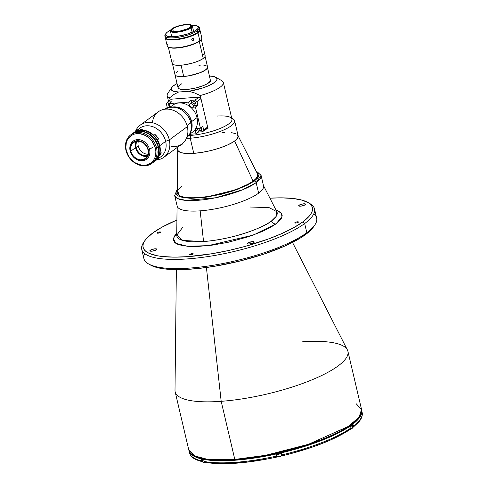 <?xml version="1.0" encoding="UTF-8"?>
<svg xmlns="http://www.w3.org/2000/svg" width="488" height="488" viewBox="0 0 488 488"><rect width="100%" height="100%" fill="white"/><g stroke="black" fill="none" stroke-linecap="round" stroke-linejoin="round"><path stroke-width="0.73" d="M176.357 269.651L175.003 390.376A88.718 23.082 -13.2 0 0 221.18 401.319L206.418 267.509L221.18 401.319A88.718 23.082 166.8 0 1 175.161 391.858L188.789 449.973A88.718 23.082 -13.2 0 0 234.807 459.434L221.18 401.319L234.807 459.434L206.461 459.068L194.712 455.951L188.789 449.973C190.296 454.224 193.041 457.091 205.716 459.458C213.646 460.69 223.498 460.879 235.277 460.025A0.884 0.445 -94.2 0 1 234.807 459.434A0.884 0.445 85.8 0 0 235.271 460.025A0.884 0.445 85.8 0 0 235.405 459.97A0.884 0.445 -94.2 0 1 235.271 460.025C263.679 457.628 291.702 451.327 319.341 441.109C332.224 436.187 342.454 431.105 350.03 425.871C357.637 421.272 361.474 415.8 361.541 409.45L359.095 417.191L348.255 426.457L308.428 444.312L265.777 455.28L234.807 459.434A88.718 23.082 -13.2 0 0 322.104 439.365A88.718 23.082 -13.2 0 0 361.541 409.45L356.197 403.753M247.709 243.048L247.928 243.982L247.709 243.048L248.081 242.81L252.381 241.633L254.077 241.822L253.833 242.597A3.55 0.921 166.8 0 1 250.039 243.909A3.55 0.921 166.8 0 1 247.312 243.634A3.55 0.921 166.8 0 1 247.709 243.048A3.55 0.921 166.8 0 1 251.497 241.737A3.55 0.921 166.8 0 1 254.224 242.011A3.55 0.921 166.8 0 1 253.833 242.597L249.154 244.012L247.465 243.823L247.709 243.048M150.273 250.228L150.493 251.161L150.273 250.228A3.55 0.921 166.8 0 1 154.068 248.917A3.55 0.921 166.8 0 1 156.794 249.191A3.55 0.921 166.8 0 1 156.398 249.777A3.55 0.921 166.8 0 1 152.61 251.088A3.55 0.921 166.8 0 1 149.883 250.814A3.55 0.921 166.8 0 1 150.273 250.228L154.324 248.88L156.782 249.154L155.55 250.246L152.354 251.125L150.029 251.003L150.273 250.228M299.077 205.216L299.296 206.149L299.077 205.216A3.55 0.921 166.8 0 1 302.865 203.905A3.55 0.921 166.8 0 1 305.592 204.179A3.55 0.921 166.8 0 1 305.201 204.765A3.55 0.921 166.8 0 1 301.407 206.07A3.55 0.921 166.8 0 1 298.68 205.796A3.55 0.921 166.8 0 1 299.077 205.216L303.121 203.868L305.579 204.143L304.347 205.234L301.151 206.113L298.833 205.991L299.077 205.216M295.026 222.534L295.136 223.028L295.026 222.534A1.86 0.482 166.8 0 1 297.015 221.851A1.86 0.482 166.8 0 1 298.449 221.991A1.86 0.482 166.8 0 1 298.241 222.302A1.86 0.482 166.8 0 1 296.246 222.986A1.86 0.482 166.8 0 1 294.819 222.845A1.86 0.482 166.8 0 1 295.026 222.534L296.802 221.887L298.442 222.071L296.466 222.949L295.234 223.04L295.026 222.534M157.234 232.691L157.349 233.179L157.234 232.691A1.86 0.482 166.8 0 1 159.228 232.001A1.86 0.482 166.8 0 1 160.656 232.148A1.86 0.482 166.8 0 1 160.454 232.453A1.86 0.482 166.8 0 1 158.46 233.142A1.86 0.482 166.8 0 1 157.032 232.996A1.86 0.482 166.8 0 1 157.234 232.691L159.015 232.038L160.656 232.221L158.679 233.105L157.106 233.099L157.234 232.691M189.808 254.364L189.924 254.858L189.808 254.364A1.86 0.482 166.8 0 1 191.796 253.681A1.86 0.482 166.8 0 1 193.23 253.821A1.86 0.482 166.8 0 1 193.022 254.126A1.86 0.482 166.8 0 1 191.034 254.815A1.86 0.482 166.8 0 1 189.6 254.675A1.86 0.482 166.8 0 1 189.808 254.364L191.583 253.717L193.224 253.9L191.247 254.779L190.015 254.87L189.808 254.364M313.76 213.915A88.718 23.082 166.8 0 1 314.882 224.883A88.718 23.082 166.8 0 1 306.83 232.697L304.677 223.522A88.718 23.082 -13.2 0 0 309.892 203.6L307.867 202.441A86.943 22.619 166.8 0 1 302.755 221.967L304.677 223.522L306.83 232.697A88.718 23.082 -13.2 0 0 316.657 218.075L314.504 208.901A88.718 23.082 166.8 0 1 304.677 223.522A88.718 23.082 166.8 0 1 209.907 256.267A88.718 23.082 166.8 0 1 141.752 249.423A88.718 23.082 166.8 0 1 144.234 241.633M152.72 233.02A86.943 22.619 166.8 0 1 176.912 220.003L161.876 227.231L152.72 233.02L146.443 238.601L144.466 241.243L143.295 243.75L142.935 246.105L143.387 248.276L144.655 250.246L146.723 252.003L149.572 253.522L157.496 255.791L162.486 256.523L174.308 257.146L188.185 256.627L211.664 253.766L228.219 250.582L244.756 246.507L268.138 239.083L281.911 233.532L293.599 227.756L302.755 221.967A86.943 22.619 166.8 0 1 198.775 255.602A86.943 22.619 166.8 0 1 144.826 240.682A86.943 22.619 166.8 0 1 152.72 233.02M144.826 240.682L143.527 242.615A88.718 23.082 -13.2 0 0 198.573 257.841A88.718 23.082 -13.2 0 0 304.677 223.522L302.755 221.967L309.032 216.391L311.009 213.75L312.18 211.237L312.54 208.888L312.088 206.717L310.819 204.74L308.751 202.99L302.304 200.202L292.989 198.464L281.167 197.847L269.931 198.189A86.943 22.619 166.8 0 1 307.867 202.441M308.819 203.032A88.718 23.082 166.8 0 1 314.504 208.901M141.752 249.423L143.905 258.597A88.718 23.082 -13.2 0 0 212.06 265.441A88.718 23.082 -13.2 0 0 306.83 232.697A88.718 23.082 166.8 0 1 223.736 263.361A88.718 23.082 166.8 0 1 148.517 263.904L150.548 265.057A86.943 22.619 -13.2 0 0 224.254 264.526A86.943 22.619 -13.2 0 0 305.689 234.478L306.83 232.697L305.689 234.478A86.943 22.619 -13.2 0 0 313.583 226.816L314.882 224.883M182.542 227.56L176.741 235.192L182.841 240.468L203.551 241.548C236.765 238.888 266.363 225.932 271.432 221.015A4.435 3.66 -126.4 0 0 275.903 223.943L253.315 235.07L208.211 245.647L187.429 246.287L175.808 243.286L173.392 238.412L176.766 233.362L174.271 236.32L173.289 239.443L174.393 242.103L175.723 243.231L177.553 244.207L182.634 245.665L189.454 246.422L197.744 246.458L212.225 245.147L228.049 242.316L248.862 236.619L262.52 231.373L270.023 227.664L275.903 223.943A4.435 3.66 53.6 0 1 271.432 221.015A51.508 13.402 -13.2 0 0 276.836 211.713L269.126 207.626L250.417 207.028M203.551 241.548L200.165 210.846A44.359 11.541 166.8 0 1 177.077 205.375L176.741 235.192A51.508 13.402 -13.2 0 0 203.551 241.548A51.508 13.402 -13.2 0 0 271.432 221.015L276.074 216.519L276.836 211.713L263.276 185.159A44.359 11.541 166.8 0 1 244.97 200.355A44.359 11.541 166.8 0 1 200.165 210.846L203.551 241.548M276.007 210.084L281.265 213.103L282.034 216.788L275.903 223.943L279.935 220.362L281.204 218.667L282.186 215.55L281.082 212.884L277.928 210.786L275.616 209.968M148.517 263.904A88.718 23.082 166.8 0 1 144.649 253.583M313.595 226.798L309.203 231.648L301.45 237.357L284.846 246.043L263.569 254.211L239.462 261.153L214.598 266.277L198.665 268.455L183.958 269.535L165.42 269.034L156.111 267.296L150.517 265.039M301.895 341.868A88.718 23.082 166.8 0 1 347.913 351.336A88.718 23.082 166.8 0 1 308.471 381.25A88.718 23.082 166.8 0 1 221.18 401.319A88.718 23.082 -13.2 0 0 310.777 380.329A88.718 23.082 -13.2 0 0 347.401 349.939L292.501 242.408M350.951 428.8L351.079 427.891A88.633 23.058 166.8 0 1 281.765 454.926L282.003 455.871L292.41 453.193L312.314 447.081L321.519 443.696L330.034 440.17L344.498 432.874L350.951 428.8L350.768 426.555A88.633 23.058 -13.2 0 0 352.013 425.658L351.836 424.908A88.633 23.058 166.8 0 1 257.682 457.537A88.633 23.058 166.8 0 1 189.143 451.058L190.674 453.736L192.778 455.53L199.354 458.366L208.846 460.135L220.899 460.77L235.045 460.239L250.74 458.567L267.375 455.822L284.327 452.101L300.925 447.557L316.547 442.354L330.583 436.699L342.497 430.812L351.836 424.908L358.229 419.222L360.248 416.532L361.443 413.976L361.712 410.585A88.633 23.058 166.8 0 1 351.836 424.908L352.013 425.658A88.633 23.058 -13.2 0 0 353.19 424.774L353.501 426.103A88.633 23.058 -13.2 0 0 362.139 412.39A88.633 23.058 -13.2 0 0 361.803 411.372M350.036 425.353L349.481 425.493M282.009 455.835L281.448 453.59A88.633 23.058 166.8 0 1 276.263 454.779A88.633 23.058 -13.2 0 0 281.448 453.59L281.765 454.926A88.633 23.058 -13.2 0 0 351.079 427.891L350.768 426.555M276.928 456.402A2.66 0.695 -13.2 0 0 276.775 456.707L276.574 456.109A88.633 23.058 166.8 0 1 204.112 461.453L204.85 462.301L211.89 463.161L227.469 463.588L245.995 462.227L266.344 459.147M353.19 424.774L353.525 426.591L353.062 427.311M362.145 412.403A88.633 23.058 166.8 0 1 353.501 426.103L353.373 427.012M359.461 420.54L356.661 423.913M281.789 455.334L281.363 455.225M277.074 456.286L276.818 457.055L276.263 454.779L276.574 456.109A88.633 23.058 -13.2 0 1 204.112 461.453L204.643 462.209M202.3 461.746L202.74 461.672L201.879 461.611L201.349 460.849A88.633 23.058 166.8 0 1 189.558 452.858A88.633 23.058 -13.2 0 0 201.349 460.849L201.038 459.519A88.633 23.058 -13.2 0 0 203.801 460.117A88.633 23.058 166.8 0 1 201.038 459.519L201.544 461.3L202.3 461.746L201.879 461.611M203.801 460.117L204.112 461.453L203.801 460.117M352.69 427.604A2.44 0.634 166.8 0 1 352.464 428.086L350.939 428.812A2.349 0.61 -13.2 0 0 352.409 428.177L352.464 428.086A2.44 0.634 166.8 0 1 350.988 428.732A2.44 0.634 -13.2 0 0 352.464 428.086L351.909 425.731L352.464 428.086A2.44 0.634 -13.2 0 0 352.733 427.683L352.165 425.268M351.897 425.67A2.44 0.634 166.8 0 1 349.542 426.524M352.733 427.683L352.159 428.33M350.616 428.897L351.842 428.488M202.886 462.148A2.349 0.61 -13.2 0 0 204.655 462.215L202.703 461.977A2.44 0.634 -13.2 0 0 204.576 462.166A2.44 0.634 166.8 0 1 202.746 462.057A2.44 0.634 166.8 0 1 202.971 461.575M202.904 462.166L203.331 462.288M203.649 462.307L204.441 462.246M277.135 456.676A2.349 0.61 -13.2 0 0 279.099 456.707A2.349 0.61 -13.2 0 0 281.375 455.884L281.436 455.792A2.44 0.634 166.8 0 1 278.996 456.664A2.44 0.634 166.8 0 1 276.995 456.585A2.44 0.634 166.8 0 1 277.221 456.103M281.661 455.31A2.44 0.634 166.8 0 1 281.436 455.792L281.411 455.871C278.532 456.89 277.044 457.097 276.952 456.506A2.44 0.634 -13.2 0 0 278.825 456.695A2.44 0.634 -13.2 0 0 281.436 455.792L280.948 453.712L281.436 455.792A2.44 0.634 -13.2 0 0 281.704 455.389L281.289 453.626M281.704 455.389L281.131 456.036M277.16 456.695L277.587 456.817M277.904 456.835L278.697 456.774M279.136 456.701L280.814 456.195M177.699 150.127L177.223 192.424A41.254 10.73 -13.2 0 0 207.736 196.487A41.254 10.73 -13.2 0 0 253.059 181.072L234.649 141.026L253.059 181.072A41.254 10.73 166.8 0 1 208.992 196.298A41.254 10.73 166.8 0 1 177.303 193.114A41.254 10.73 166.8 0 1 181.871 186.318M177.467 193.651L179.047 195.42L182.109 196.743L186.526 197.567L192.138 197.86L206.028 196.835L221.662 193.827L236.656 189.289L248.74 183.915L253.083 181.17L256.06 178.523L257.554 176.076L257.511 173.929M257.627 174.271A41.254 10.73 166.8 0 1 253.059 181.072A41.254 10.73 -13.2 0 0 257.389 173.624L237.882 135.402M171.672 87.602L167.768 93.415A28.835 7.503 -13.2 0 0 169.617 97.783L173.807 94.526L178.565 92.031A23.509 6.118 166.8 0 1 171.672 87.602A23.509 6.118 166.8 0 1 177.053 83.546L173.289 85.931L171.465 87.944L171.288 89.67L172.764 90.988L178.565 92.031L188.935 91.268L194.657 92.976L200.232 95.526L200.971 98.686L197.018 101.602L195.09 100.046L191.003 100.351L191.784 103.45L192.791 104.792L194.236 105.438L197.866 105.225L197.018 101.602L195.09 100.046L191.003 100.351L188.581 102.132L189.185 104.713L191.607 102.925A2.885 2.379 -126.4 0 0 194.736 105.457L192.315 107.238A2.885 2.379 53.6 0 1 189.185 104.713L191.607 102.925L191.003 100.351L188.581 102.132L169.202 103.56L169.806 106.14A2.885 2.379 53.6 0 1 169.836 107.329M216.989 116.077A28.835 7.503 166.8 0 1 230.446 117.425A28.835 7.503 166.8 0 1 222.199 127.575A28.835 7.503 166.8 0 1 190.753 135.396L190.479 134.237L190.753 135.396A28.835 7.503 -13.2 0 0 219.124 128.875A28.835 7.503 -13.2 0 0 231.94 119.151L223.333 82.454A28.835 7.503 166.8 0 1 200.232 95.526L208.016 128.71A28.835 7.503 166.8 0 1 205.79 129.283M231.745 118.316A31.049 8.076 166.8 0 1 234.594 120.731A31.049 8.076 166.8 0 1 220.789 131.199A31.049 8.076 166.8 0 1 190.235 138.226L190.753 135.396L190.235 138.226A31.049 8.076 -13.2 0 0 224.096 129.802A31.049 8.076 -13.2 0 0 232.977 118.871L231.709 118.151M177.754 148.767L178.236 151.085L181.28 152.707L186.617 153.488L193.785 153.36L190.235 138.226L193.785 153.36A31.049 8.076 -13.2 0 0 224.34 146.339A31.049 8.076 -13.2 0 0 238.144 135.865L234.594 120.731M181.89 83.662L178.968 85.674L177.992 87.456L179.096 88.785L183.512 89.554L188.496 89.298L196.17 87.895L203.435 85.583L207.626 83.564L210.529 80.971L207.559 67.71L210.529 80.971A16.769 4.362 -13.2 0 1 193.651 88.462A16.769 4.362 -13.2 0 1 178.022 87.675L174.978 74.707A16.769 4.362 166.8 0 1 174.954 74.383M175.046 73.938L175.088 74.993L176.052 75.811L179.09 76.512L183.677 76.494L189.234 75.762L200.397 72.614L205.625 69.918L207.485 68.003A16.769 4.362 166.8 0 1 190.613 75.494A16.769 4.362 166.8 0 1 174.978 74.707M182.634 143.905L179.865 145.942M177.095 147.553L177.681 150.048A31.049 8.076 -13.2 0 0 193.785 153.36L202.172 152.341L211.048 150.511L219.661 148.035L227.256 145.119L233.191 142.014L235.96 139.977L238.071 137.152L237.583 134.834M235.826 133.663L231.214 132.59M224.596 132.413L222.034 132.553M190.235 138.226A31.049 8.076 166.8 0 1 186.416 138.403A31.049 8.076 -13.2 0 0 190.235 138.226M190.753 135.396A28.835 7.503 166.8 0 1 188.691 135.518A28.835 7.503 -13.2 0 0 190.753 135.396M205.704 129.302L208.016 128.71L206.143 128.85L208.016 128.71L207.626 127.045L205.68 129.418L202.526 131.742L203.667 129.96L207.626 127.045L203.667 129.96L202.819 126.343L200.397 128.124L202.819 126.343L203.667 129.96L202.526 131.742L205.68 129.418M215.757 77.263L221.839 80.733A28.835 7.503 -13.2 0 1 200.232 95.526L194.657 92.976L188.935 91.268L203.106 87.84L209.962 85.107L214.781 82.234L216.94 79.593L216.635 77.97L213.701 76.512L209.517 76.037A23.509 6.118 166.8 0 1 215.757 77.263A23.509 6.118 166.8 0 1 211.151 84.509A23.509 6.118 166.8 0 1 188.935 91.268L178.565 92.031L173.807 94.526L169.617 97.783L170.172 100.138L169.617 97.783A28.835 7.503 166.8 0 1 167.189 95.624L168.531 101.345M168.311 47.055L172.148 63.403A16.946 4.41 -13.2 0 0 185.166 64.709A16.946 4.41 -13.2 0 0 203.264 58.456L199.256 41.358L203.264 58.456A16.946 4.41 -13.2 0 0 205.143 55.663L201.312 39.321M172.209 63.586L174.112 64.855L178.236 65.313L183.939 64.892L191.961 63.239L197.908 61.262L202.441 59.017L204.875 56.852L205.174 55.907L204.838 55.101M203.88 54.461L202.337 54.015M174.027 60.61L173.338 61.165M172.191 62.702L172.118 63.159M192.772 40.602L191.936 40.236L191.747 39.437L192.827 38.412L193.602 39.15L193.279 40.339L192.223 40.498L191.747 39.437L192.461 38.467L193.443 38.778L193.602 39.15L192.016 38.808L193.602 39.15L193.413 40.181L192.766 40.602M189.881 27.456A9.98 2.599 166.8 0 1 179.224 31.14A9.98 2.599 166.8 0 1 171.556 30.372A9.98 2.599 166.8 0 1 172.661 28.725L173.277 31.354L172.661 28.725L171.575 29.957L171.587 30.476L172.709 31.226L175.137 31.494L180.371 30.939L187.49 28.786L189.881 27.456L190.954 25.705L189.832 24.955L187.404 24.687L182.17 25.242L176.632 26.761L172.661 28.725A9.98 2.599 166.8 0 1 183.323 25.04A9.98 2.599 166.8 0 1 190.991 25.809A9.98 2.599 166.8 0 1 189.881 27.456M191.473 25.126A11.267 2.934 166.8 0 1 192.339 25.937A11.267 2.934 166.8 0 1 191.089 27.792L190.613 27.401A10.821 2.818 166.8 0 1 177.669 31.592A10.821 2.818 166.8 0 1 170.952 29.731A10.821 2.818 166.8 0 1 171.935 28.78A10.821 2.818 166.8 0 1 182.073 25.04A10.821 2.818 166.8 0 1 191.247 24.973A10.821 2.818 166.8 0 1 190.613 27.401L191.089 27.792A11.267 2.934 -13.2 0 0 191.754 25.26A16.854 4.386 166.8 0 1 197.494 26.151A16.854 4.386 166.8 0 1 196.499 29.939L197.463 30.713L197.853 32.385A17.745 4.618 -13.2 0 0 199.818 29.463L199.427 27.792A17.745 4.618 166.8 0 1 197.463 30.713A17.745 4.618 -13.2 0 0 198.506 26.73L197.494 26.151M170.952 29.731L167.414 32.08A16.854 4.386 166.8 0 1 170.623 30.225A11.267 2.934 -13.2 0 0 177.614 32.153A11.267 2.934 -13.2 0 0 191.089 27.792L192.126 32.214L191.089 27.792A11.267 2.934 166.8 0 1 179.053 31.952A11.267 2.934 166.8 0 1 170.397 31.079A11.267 2.934 166.8 0 1 170.818 29.969M190.613 27.401L186.3 29.536L178.266 31.513L173.149 31.708L170.769 30.677L171.935 28.78L174.527 27.34L182.244 25.004L187.923 24.4L190.552 24.693L191.772 25.504L190.613 27.401M166.432 42.535L167.225 45.902A17.745 4.618 -13.2 0 0 180.853 47.275A17.745 4.618 -13.2 0 0 199.812 40.724A17.745 4.618 -13.2 0 0 201.776 37.802L199.915 29.878A17.745 4.618 166.8 0 1 197.951 32.8L199.812 40.724L199.525 41.169A17.3 4.502 -13.2 0 0 201.093 39.644L201.422 39.162A17.745 4.618 166.8 0 1 199.812 40.724A17.745 4.618 166.8 0 1 183.189 46.854A17.745 4.618 166.8 0 1 168.146 46.964A17.745 4.618 166.8 0 1 167.689 44.39M166.347 42.12L166.262 41.742L166.347 42.12M199.598 29.286L199.946 30.134L199.635 31.122L197.085 33.391L190.887 36.295L184.434 38.247L177.711 39.54L171.739 39.979L166.689 39.241L165.334 37.728M168.476 47.147L171.611 48.044L175.302 48.147L186.349 46.476L196.597 42.901L199.525 41.169L201.166 39.534M168.146 46.964L168.653 47.257A17.3 4.502 -13.2 0 0 183.317 47.147A17.3 4.502 -13.2 0 0 199.525 41.169L199.812 40.724L197.951 32.8A17.745 4.618 166.8 0 1 178.998 39.351A17.745 4.618 166.8 0 1 165.365 37.979A17.745 4.618 166.8 0 1 165.334 37.765L167.323 39.083L171.642 39.565L177.614 39.125L186.013 37.393L192.241 35.319L196.987 32.97L199.537 30.707L199.848 29.713L199.501 28.871M192.827 38.412L193.169 38.521M192.577 40.608L192.223 40.498M165.951 40.388L165.365 37.979M197.921 26.462A17.745 4.618 166.8 0 1 199.427 27.792M165.31 36.832L165.237 37.308M165.883 33.568L165.231 34.538A17.745 4.618 -13.2 0 0 176.241 37.582A17.745 4.618 -13.2 0 0 197.463 30.713L196.499 29.939A16.854 4.386 166.8 0 1 176.339 36.46A16.854 4.386 166.8 0 1 165.883 33.568A16.854 4.386 166.8 0 1 167.414 32.08L165.81 33.678L165.603 35.038L166.798 36.057L169.305 36.637L177.272 36.338L186.819 34.245L194.724 31.061L198.097 28.347L198.311 26.98L197.109 25.962L191.247 24.973M164.877 35.898L165.267 37.564A17.745 4.618 -13.2 0 0 178.901 38.93A17.745 4.618 -13.2 0 0 197.853 32.385L197.463 30.713A17.745 4.618 166.8 0 1 178.51 37.265A17.745 4.618 166.8 0 1 164.877 35.898A17.745 4.618 166.8 0 1 165.627 34.032M200.513 127.935L201.666 129.466L201.324 130.406L200.653 130.699A1.507 1.244 53.6 0 1 199.275 128.21M194.431 104.164A1.507 1.244 53.6 0 1 193.766 101.327A1.507 1.244 53.6 0 1 194.431 104.164L195.352 103.48L193.907 104.09L192.797 102.84L192.943 101.809L193.516 101.37L194.785 101.675L195.401 102.645L195.255 103.676L194.431 104.164M169.757 105.939A1.507 1.244 53.6 0 1 169.763 103.145M171.624 101.778L167.536 102.077L166.396 103.859L167.244 107.482L169.842 107.287L167.244 107.482L164.883 109.214L167.244 107.482L166.396 103.859L167.536 102.077L171.495 99.162L167.536 102.077L171.624 101.778L169.202 103.56L171.624 101.778M169.812 105.945L168.842 105.408L168.397 104.359L168.738 103.413L169.928 103.194M171.495 99.162L199.055 97.13L195.09 100.046L199.055 97.13L200.977 98.686L197.018 101.602L197.866 105.225L194.736 105.457L192.315 107.238L195.444 107.006L197.866 105.225L195.444 107.006L200.397 128.124L195.444 107.006L191.814 107.22L190.369 106.573L189.362 105.237L188.581 102.132L169.202 103.56L169.739 107.677M197.268 128.356L200.397 128.124L196.792 128.442L195.694 129.277L195.334 130.717L196.017 133.828L189.625 134.298L196.017 133.828L195.413 131.248A2.885 2.379 53.6 0 1 196.188 128.747A2.885 2.379 53.6 0 1 197.268 128.356M197.902 127.929L197.835 129.466L195.413 131.248L197.835 129.466L198.439 132.041L196.017 133.828L198.439 132.041L202.526 131.742L198.439 132.041L197.835 129.466A2.885 2.379 -126.4 0 1 197.799 128.314M200.605 127.972A1.507 1.244 53.6 0 1 200.653 130.699L199.11 129.656L199.324 128.155M136.243 141.245A9.98 8.235 -126.4 0 0 135.512 147.675L130.827 151.127A9.98 8.235 53.6 0 1 133.523 142.453A9.98 8.235 53.6 0 1 148.053 149.859L146.553 146.315L143.972 143.405L140.703 141.581L138.964 141.166L135.603 141.41L132.827 143.039L131.797 144.302L130.644 147.486L130.827 151.127L131.424 152.945L133.505 156.233L136.487 158.643L139.922 159.814L143.277 159.57L146.052 157.941L147.821 155.178L148.315 151.701L148.053 149.859A9.98 8.235 53.6 0 1 145.357 158.527A9.98 8.235 53.6 0 1 130.827 151.127L135.512 147.675A9.98 8.235 -126.4 0 0 147.321 156.288L144.601 156.367L141.166 155.196L139.586 154.123L137.006 151.219L136.103 149.493L135.249 145.833L135.322 144.039L136.475 140.855M130.125 150.908L130.485 151.152A10.382 8.564 53.6 0 1 137.152 140.733A10.382 8.564 53.6 0 1 148.395 149.828L149.566 149.474A11.267 9.296 -126.4 0 0 137.36 139.599A11.267 9.296 -126.4 0 0 130.125 150.908A11.267 9.296 53.6 0 1 133.163 141.124A11.267 9.296 53.6 0 1 149.566 149.474L152.774 147.114L149.566 149.474A11.267 9.296 53.6 0 1 146.528 159.265A11.267 9.296 53.6 0 1 130.125 150.908A11.267 9.296 -126.4 0 0 142.331 160.784A11.267 9.296 -126.4 0 0 149.566 149.474L148.395 149.828A10.382 8.564 53.6 0 1 141.727 160.247A10.382 8.564 53.6 0 1 130.485 151.152L130.125 150.908M132.449 133.602A17.745 14.64 53.6 0 1 132.553 133.529A17.745 14.64 53.6 0 1 158.38 146.687L159.393 145.942A17.745 14.64 -126.4 0 0 133.559 132.785A17.745 14.64 -126.4 0 0 133.065 133.169A17.745 14.64 53.6 0 1 159.393 145.942A17.745 14.64 53.6 0 1 154.092 161.717M147.687 155.519A9.315 7.686 53.6 0 1 136.085 147.632L138.263 146.028A9.315 7.686 -126.4 0 0 148.108 154.208M138.458 141.111A9.315 7.686 -126.4 0 0 138.263 146.028L136.085 147.632A9.315 7.686 53.6 0 1 137.085 141.124L136.298 142.667L135.841 145.912L137.482 150.938L139.891 153.653L142.941 155.361L146.174 155.8L147.705 155.513M132.407 133.639L136.25 131.675L139.159 131.138L142.221 131.235L146.839 132.571L151.134 135.225L154.733 138.958L157.325 143.454L158.38 146.687A17.745 14.64 53.6 0 1 153.598 162.101A17.745 14.64 53.6 0 1 153.494 162.175L155.812 159.991L157.978 156.142L158.856 151.579L158.38 146.687L159.393 145.942A17.745 14.64 -126.4 0 1 154.605 161.357L153.598 162.101M130.485 151.152L130.29 147.364L130.723 145.619L132.559 142.746L135.451 141.05L138.946 140.794L142.514 142.008L144.155 143.124L146.839 146.144L148.395 149.828L148.59 153.616L147.394 156.922L146.321 158.24L143.435 159.93L139.94 160.192L136.365 158.972L134.725 157.856L132.041 154.836L130.485 151.152M158.667 151.347A17.653 14.567 -126.4 0 0 158.185 146.784L158.185 146.784A17.653 14.567 -126.4 0 0 144.332 131.876L149.609 134.365L154.55 139.092L157.728 145.162L158.661 151.646M151.78 163.437L153.391 162.254A17.745 14.64 -126.4 0 0 158.179 146.833L156.569 148.023A17.745 14.64 53.6 0 1 151.78 163.437A17.745 14.64 53.6 0 1 125.947 150.28A17.745 14.64 -126.4 0 0 145.168 165.835A17.745 14.64 -126.4 0 0 156.569 148.023L155.398 148.376A16.854 13.908 53.6 0 1 144.57 165.298A16.854 13.908 53.6 0 1 126.307 150.524L128.838 156.502L131.967 160.332L135.865 163.224L141.66 165.2L144.57 165.298L147.333 164.785L150.987 162.919L153.763 159.899L155.013 157.362L155.715 154.525L155.843 151.487L154.964 146.833L151.927 141.032L149.737 138.568L145.845 135.676L140.044 133.7L137.134 133.602L134.371 134.115L131.851 135.219L128.753 137.878L127.252 140.227L126.276 142.923L125.861 147.413L126.307 150.524A16.854 13.908 53.6 0 1 137.134 133.602A16.854 13.908 53.6 0 1 155.398 148.376L156.569 148.023A17.745 14.64 -126.4 0 0 137.341 132.474A17.745 14.64 -126.4 0 0 125.947 150.28A17.745 14.64 53.6 0 1 130.735 134.865A17.745 14.64 53.6 0 1 156.569 148.023L158.179 146.833A17.745 14.64 -126.4 0 0 132.346 133.675L130.735 134.865M153.537 162.144L155.605 160.143L157.185 157.673L158.216 154.83L158.655 151.725L157.722 145.204L154.531 139.104L149.56 134.352L143.57 131.675L140.477 131.254L137.476 131.473L134.682 132.327L132.205 133.785M172.526 64.044L175.027 74.695A16.726 4.349 -13.2 0 0 183.701 76.482L181.054 65.203L183.701 76.482A16.726 4.349 -13.2 0 0 200.153 72.694A16.726 4.349 -13.2 0 0 207.589 67.057L205.088 56.407M207.284 66.502L207.62 67.295L207.321 68.235L204.923 70.37L199.08 73.102L192.998 74.945L186.66 76.165L179.84 76.549L176.272 75.884L175.082 74.871L175.064 74.005M176.199 72.486L177.693 71.382M198.915 65.27L200.294 65.197M203.856 65.294L206.339 65.868M255.773 171.044L258.183 172.648L259.024 174.68L258.274 177.059L257.304 178.352L254.23 181.085L238.284 189.094L206.18 197.183L190.058 198.299L179.663 196.725L177.254 189.734L176.125 191.754L176.174 193.968L177.809 195.798L183.079 197.652L191.32 198.317L205.655 197.256L221.796 194.151L233.599 190.753L247.026 185.342L254.23 181.085A1.775 1.464 53.6 0 1 256.151 182.64A1.775 1.464 -126.4 0 0 254.23 181.085L258.744 176.131L256.163 171.227M255.901 170.709L261.068 175.332A44.359 11.541 166.8 0 1 256.151 182.64L261.068 175.332L263.538 185.855A44.359 11.541 -13.2 0 1 258.622 193.163L256.151 182.64L258.622 193.163A44.359 11.541 -13.2 0 1 211.237 209.535A44.359 11.541 -13.2 0 1 177.162 206.113L174.692 195.59L177.73 198.616L186.081 200.409L215.525 197.786L242.646 189.765L256.151 182.64A44.359 11.541 166.8 0 1 208.766 199.012A44.359 11.541 166.8 0 1 174.692 195.59L177.26 189.155M190.814 122.799L187.056 125.562L190.814 122.799A17.745 14.64 53.6 0 1 186.739 137.647A17.745 14.64 -126.4 0 0 190.814 122.799A17.745 14.64 -126.4 0 0 165.725 109.135A17.745 14.64 53.6 0 1 190.814 122.799M190.039 133.175A16.854 13.908 -126.4 0 0 191.662 121.664L190.71 122.366L191.662 121.664L189.137 115.68L187.148 113.039L183.476 109.806L177.784 107.262L174.85 106.86L170.635 107.403M190.033 133.181L191.278 130.65L191.979 127.807L191.662 121.664A16.854 13.908 -126.4 0 0 170.983 107.305M155.007 161.064L160.863 156.752A17.745 14.64 -126.4 0 0 165.645 141.337L159.796 145.65A17.745 14.64 53.6 0 1 155.007 161.064A17.745 14.64 53.6 0 1 154.806 161.211A17.745 14.64 -126.4 0 0 159.796 145.65A17.745 14.64 -126.4 0 0 157.435 139.836L156.941 140.221M160.515 154.226L160.149 154.312L160.265 153.574L161.125 152.372L160.515 154.226M160.412 154.318L160.339 153.378L161.125 152.372L161.071 153.409L160.412 154.318M159.35 145.778L159.796 145.65L159.35 145.778M154.69 136.927A1.507 1.244 53.6 0 1 156.166 138.805L155.739 137.476L154.507 136.927M142.667 129.174L140.55 129.68L142.618 129.058M163.925 157.252L181.951 143.972A19.959 16.47 -126.4 0 0 187.337 126.63L169.312 139.91A19.959 16.47 53.6 0 1 163.925 157.252A19.959 16.47 53.6 0 1 156.532 159.942A19.959 16.47 -126.4 0 0 169.312 139.91L165.645 141.337A17.745 14.64 53.6 0 1 157.606 158.46M152.604 121.353A19.959 16.47 53.6 0 1 169.428 109.288A19.959 16.47 53.6 0 1 187.337 126.63A19.959 16.47 53.6 0 1 171.154 146.565M187.337 126.63A19.959 16.47 -126.4 0 0 158.277 111.825L140.245 125.105A19.959 16.47 53.6 0 1 169.312 139.91L187.337 126.63M137.219 130.778A17.745 14.64 53.6 0 1 153.018 126.776A17.745 14.64 53.6 0 1 165.645 141.337L169.312 139.91A19.959 16.47 -126.4 0 0 153.116 122.909A19.959 16.47 -126.4 0 0 135.487 131.363A19.959 16.47 53.6 0 1 140.245 125.105M153.354 135.713L155.013 134.462L153.519 135.694L155.013 134.462L158.6 138.976L157.435 139.836A17.745 14.64 53.6 0 1 159.796 145.65L165.645 141.337A17.745 14.64 -126.4 0 0 139.812 128.179L133.962 132.486A17.745 14.64 53.6 0 1 153.842 135.328A17.745 14.64 -126.4 0 0 133.761 132.638A17.745 14.64 53.6 0 1 133.962 132.486M153.842 135.328L155.013 134.462A17.745 14.64 53.6 0 1 158.6 138.976L157.435 139.836M189.362 134.487L192.528 132.156A16.726 13.798 -126.4 0 0 197.036 117.632L191.65 121.597L197.036 117.632A16.726 13.798 -126.4 0 0 172.691 105.225L169.531 107.555M347.913 351.336L361.541 409.45M353.16 427.244L358.826 421.949C361.651 418.68 362.755 415.495 362.139 412.39L361.651 410.304M282.009 455.877C312.058 448.545 334.957 439.609 350.701 429.056M202.136 461.715L196.804 459.964C192.809 458.293 190.393 455.926 189.564 452.87L189.076 450.784M276.824 457.067C246.641 463.49 222.687 465.247 204.96 462.325M202.703 461.977L202.136 459.556M276.952 456.506L276.531 454.718M193.376 30.354L192.339 25.937M171.434 35.502L170.397 31.079M132.553 133.529L133.559 132.785"/></g></svg>
